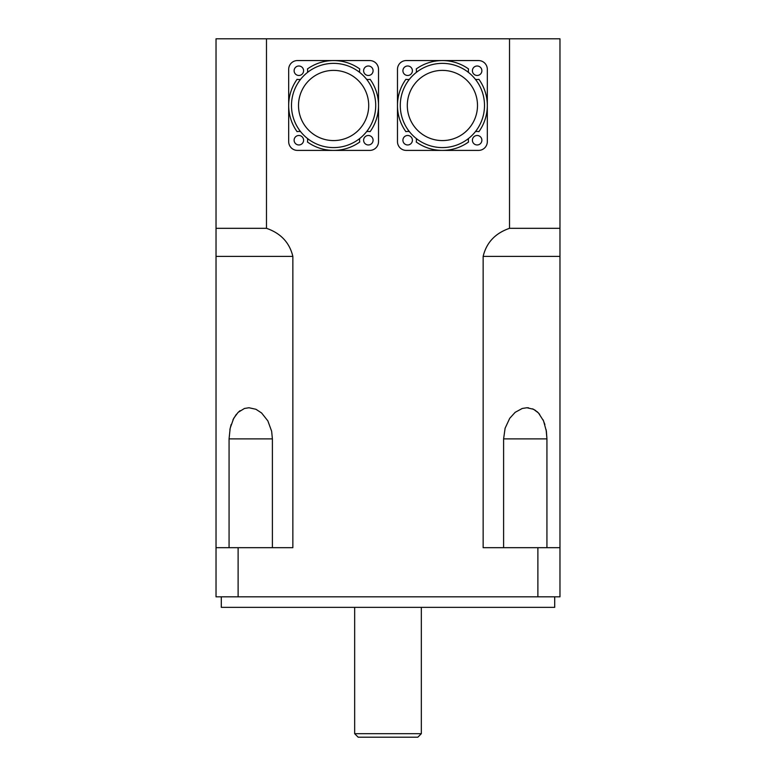 <?xml version="1.0" encoding="UTF-8"?>
<svg xmlns="http://www.w3.org/2000/svg" width="776" height="776" viewBox="0 0 776 776"><rect width="100%" height="100%" fill="white"/><g stroke="black" fill="none" stroke-linecap="round" stroke-linejoin="round"><path stroke-width="1.16" d="M221.296 596.822L221.296 607.346L554.704 607.346L554.704 596.822M358.173 737.2L417.827 737.2L421.339 733.689L354.661 733.689L358.173 737.2M421.339 607.346L421.339 733.689M216.029 596.822L216.029 547.681L238.116 547.681L238.116 596.822L216.029 596.822M537.884 596.822L537.884 547.681L559.971 547.681L559.971 596.822L238.116 596.822M238.116 547.681L292.853 547.681L292.853 256.39C289.555 242.607 280.757 233.246 266.478 228.319L266.478 38.8L509.522 38.8L509.522 228.319L559.971 228.319L559.971 38.8L509.522 38.8M509.522 228.319C495.243 233.246 486.445 242.607 483.147 256.39L483.147 547.681L537.884 547.681M559.971 228.319L559.971 547.681M559.971 52.836L559.971 256.39L483.147 256.39M546.934 438.799L546.12 429.671M544.878 424.559L543.016 419.719M539.64 414.287L537.05 411.61M535.867 410.679L532.569 408.845M528.563 407.827L527.03 407.749M240.133 410.679L238.95 411.61M236.36 414.287L232.984 419.719M231.122 424.559L229.88 429.671M229.065 547.681L229.065 438.886L230.171 428.216L233.702 418.303L238.116 412.357L244.45 408.467L248.97 407.749L255.944 409.282L261.59 412.968L267.856 420.883L271.639 431.243L272.395 438.886L272.395 547.681M503.605 547.681L503.605 438.886L505.108 428.216L509.735 418.303L515.128 412.357L522.229 408.467L526.914 407.749L533.558 409.282L538.486 412.968L543.539 420.883L546.382 431.243L546.934 438.886L546.934 547.681M216.029 547.681L216.029 228.319L266.478 228.319M292.853 256.39L216.029 256.39L216.029 38.8L266.478 38.8M291.485 105.478A42.117 42.117 0 0 1 347.444 65.708A42.117 42.117 0 0 1 366.621 131.619A42.117 42.117 0 0 1 291.485 105.478M298.508 105.478A35.095 35.095 0 0 1 351.15 75.088A35.095 35.095 0 0 1 351.15 135.878A35.095 35.095 0 0 1 298.508 105.478M366.621 79.336A8.779 8.779 0 0 0 370.123 79.327A44.921 44.921 0 0 1 370.123 131.639A8.779 8.779 0 0 0 366.621 131.619M359.744 138.497A8.779 8.779 0 0 0 359.754 142.008A44.921 44.921 0 0 1 307.451 142.008A8.779 8.779 0 0 0 307.461 138.497M300.584 131.619A8.779 8.779 0 0 0 297.082 131.639A44.921 44.921 0 0 1 297.082 79.327A8.779 8.779 0 0 0 300.584 79.336M307.461 72.459A8.779 8.779 0 0 0 307.451 68.957A44.921 44.921 0 0 1 359.754 68.957A8.779 8.779 0 0 0 359.744 72.459M288.682 141.63L288.682 69.336A8.779 8.779 0 0 1 297.45 60.557L369.754 60.557A8.779 8.779 0 0 1 378.523 69.336L378.523 141.63A8.779 8.779 0 0 1 369.754 150.408L297.45 150.408A8.779 8.779 0 0 1 288.682 141.63M303.591 140.223A4.734 4.734 0 0 1 296.49 144.326A4.734 4.734 0 0 1 296.49 136.12A4.734 4.734 0 0 1 303.591 140.223M303.591 70.732A4.734 4.734 0 0 1 296.49 74.836A4.734 4.734 0 0 1 296.49 66.629A4.734 4.734 0 0 1 303.591 70.732M373.081 70.732A4.734 4.734 0 0 1 365.981 74.836A4.734 4.734 0 0 1 365.981 66.629A4.734 4.734 0 0 1 373.081 70.732M373.081 140.223A4.734 4.734 0 0 1 365.981 144.326A4.734 4.734 0 0 1 365.981 136.12A4.734 4.734 0 0 1 373.081 140.223M400.28 105.478A42.117 42.117 0 0 1 456.24 65.708A42.117 42.117 0 0 1 475.416 131.619A42.117 42.117 0 0 1 400.28 105.478M407.303 105.478A35.095 35.095 0 0 1 459.945 75.088A35.095 35.095 0 0 1 459.945 135.878A35.095 35.095 0 0 1 407.303 105.478M475.416 79.336A8.779 8.779 0 0 0 478.918 79.327A44.921 44.921 0 0 1 478.918 131.639A8.779 8.779 0 0 0 475.416 131.619M468.539 138.497A8.779 8.779 0 0 0 468.549 142.008A44.921 44.921 0 0 1 416.246 142.008A8.779 8.779 0 0 0 416.256 138.497M409.379 131.619A8.779 8.779 0 0 0 405.877 131.639A44.921 44.921 0 0 1 405.877 79.327A8.779 8.779 0 0 0 409.379 79.336M416.256 72.459A8.779 8.779 0 0 0 416.246 68.957A44.921 44.921 0 0 1 468.549 68.957A8.779 8.779 0 0 0 468.539 72.459M397.477 141.63L397.477 69.336A8.779 8.779 0 0 1 406.246 60.557L478.55 60.557A8.779 8.779 0 0 1 487.318 69.336L487.318 141.63A8.779 8.779 0 0 1 478.55 150.408L406.246 150.408A8.779 8.779 0 0 1 397.477 141.63M412.395 140.223A4.734 4.734 0 0 1 405.285 144.326A4.734 4.734 0 0 1 405.285 136.12A4.734 4.734 0 0 1 412.395 140.223M412.395 70.732A4.734 4.734 0 0 1 405.285 74.836A4.734 4.734 0 0 1 405.285 66.629A4.734 4.734 0 0 1 412.395 70.732M481.877 70.732A4.734 4.734 0 0 1 474.776 74.836A4.734 4.734 0 0 1 474.776 66.629A4.734 4.734 0 0 1 481.877 70.732M481.877 140.223A4.734 4.734 0 0 1 474.776 144.326A4.734 4.734 0 0 1 474.776 136.12A4.734 4.734 0 0 1 481.877 140.223M229.065 438.886L272.395 438.886M503.605 438.886L546.934 438.886M354.661 607.346L354.661 733.689"/></g></svg>
